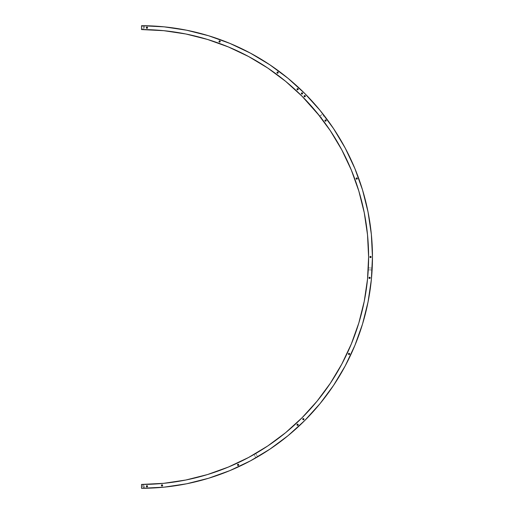 <?xml version="1.0" encoding="UTF-8"?>
<svg xmlns="http://www.w3.org/2000/svg" width="514" height="514" viewBox="0 0 514 514"><rect width="100%" height="100%" fill="white"/><g stroke="black" fill="none" stroke-linecap="round" stroke-linejoin="round"><path stroke-width="0.39" stroke-dasharray="2.57 1.93" d="M301.371 93.452A0.61 0.61 0 0 0 301.981 94.062A0.61 0.61 0 0 0 302.598 93.452A0.61 0.61 0 0 0 301.981 92.841A0.61 0.61 0 0 0 301.371 93.452M304.474 96.741L304.095 96.176A0.61 0.61 0 0 0 304.706 96.793A0.61 0.61 0 0 0 305.322 96.176A0.61 0.61 0 0 0 304.706 95.565A0.61 0.61 0 0 0 304.095 96.176L304.474 95.61M356.086 178.551A0.61 0.61 0 0 0 356.703 179.161A0.61 0.61 0 0 0 357.314 178.551A0.61 0.61 0 0 0 356.703 177.934A0.61 0.61 0 0 0 356.086 178.551M161.781 485.987L161.402 485.422A0.61 0.61 0 0 0 162.013 486.038A0.61 0.61 0 0 0 162.63 485.422A0.61 0.61 0 0 0 162.013 484.811A0.61 0.61 0 0 0 161.402 485.422L161.781 484.856M368.968 277.868A0.61 0.61 0 0 0 369.579 278.485A0.61 0.61 0 0 0 370.196 277.868A0.61 0.61 0 0 0 369.579 277.258A0.61 0.61 0 0 0 368.968 277.868M324.932 120.565A0.61 0.61 0 0 0 325.542 121.175A0.61 0.61 0 0 0 326.159 120.565A0.61 0.61 0 0 0 325.542 119.948A0.61 0.61 0 0 0 324.932 120.565M277.361 72.05L278.209 72.615A0.61 0.61 0 0 0 277.599 72.005A0.61 0.61 0 0 0 276.982 72.615A0.61 0.61 0 0 0 277.599 73.232A0.61 0.61 0 0 0 278.209 72.615L277.361 73.181L277.162 72.185M219.613 40.85L220.223 41.461A0.61 0.61 0 0 0 219.613 40.85A0.61 0.61 0 0 0 218.996 41.461A0.61 0.61 0 0 0 219.613 42.071A0.61 0.61 0 0 0 220.223 41.461L219.613 42.071M349.045 354.551L348.428 353.934A0.61 0.61 0 0 0 349.045 354.551A0.61 0.61 0 0 0 349.655 353.934A0.61 0.61 0 0 0 349.045 353.324A0.61 0.61 0 0 0 348.428 353.934L348.807 353.369L349.475 353.504M238.098 465.498L237.487 464.881A0.61 0.61 0 0 0 238.098 465.498A0.61 0.61 0 0 0 238.708 464.881L238.329 465.446M303.787 419.623L303.119 419.758L302.74 419.193A0.61 0.61 0 0 0 303.35 419.803A0.61 0.61 0 0 0 303.967 419.193A0.61 0.61 0 0 0 303.35 418.576A0.61 0.61 0 0 0 302.74 419.193L303.119 418.627M146.509 28.135L146.329 27.698A0.61 0.61 0 0 0 146.94 28.315A0.61 0.61 0 0 0 147.557 27.698L147.177 28.264M296.976 89.25A0.61 0.61 0 0 0 297.593 89.86A0.61 0.61 0 0 0 298.204 89.25A0.61 0.61 0 0 0 297.593 88.633A0.61 0.61 0 0 0 296.976 89.25M369.919 257A0.61 0.61 0 0 0 370.536 257.61A0.61 0.61 0 0 0 371.147 257A0.61 0.61 0 0 0 370.536 256.39A0.61 0.61 0 0 0 369.919 257M296.976 424.75A0.61 0.61 0 0 0 297.593 425.367A0.61 0.61 0 0 0 298.204 424.75A0.61 0.61 0 0 0 297.593 424.14A0.61 0.61 0 0 0 296.976 424.75M146.509 486.732L146.329 486.302A0.61 0.61 0 0 0 146.94 486.912A0.61 0.61 0 0 0 147.557 486.302L147.177 486.867M142.751 488.294L143.47 488.287L142.449 488.294L143.47 488.287L143.47 484.432L143.676 488.287L142.751 488.294M143.676 484.432L143.47 484.432A227.445 227.445 0 0 0 368.345 267.897L372.194 268.083L372.104 269.831L368.236 269.927L368.345 267.878L372.194 268.083L372.136 269.304L372.194 268.083L372.085 270.126L368.249 269.754M142.751 484.439L142.449 488.294M142.751 29.561L143.47 29.568L142.751 29.561M143.47 29.568L143.869 29.568L143.47 29.568L143.47 25.713L143.47 29.568L143.47 25.713L142.751 25.706L143.676 25.713L143.47 29.568A227.445 227.445 0 0 0 142.468 29.561M142.449 25.706L143.271 25.706L142.449 25.706L142.449 29.561M319.862 116.299L322.792 113.793L323.428 114.596L324.058 115.406L321.019 117.783L319.946 116.402L320.832 117.545M255.619 453.547L257.7 456.798L255.921 457.82L253.993 454.485L255.053 453.875M253.993 454.485L255.921 457.82L256.64 457.415L257.7 456.798L255.773 453.457L254.88 453.971M164.011 30.705A227.445 227.445 0 0 0 163.606 30.667M141.652 29.555A227.445 227.445 0 0 0 141.536 29.555L163.805 30.686L185.856 33.988M185.856 480.012L163.805 483.314L141.536 484.445L141.543 488.3A231.3 231.3 0 0 0 372.464 257.103M144.196 488.281L144.498 484.419L143.47 484.432L143.47 488.287L143.869 488.287L144.498 488.274L143.47 488.287L143.47 484.432L142.905 484.439M141.652 484.445A227.445 227.445 0 0 1 141.536 484.445L141.543 488.3L164.191 487.15L186.614 483.79M208.6 478.251L229.944 470.58M288.065 435.66L304.853 420.42L320.068 403.606L333.56 385.384L345.209 365.929M362.524 324.071L368.024 302.078M372.464 257L371.352 234.352M362.524 189.929L354.891 168.573M345.209 148.071L333.56 128.616L320.068 110.394L304.853 93.58L288.065 78.34M269.863 64.815L250.427 53.135L229.944 43.42L208.6 35.749L186.614 30.21L164.191 26.85L141.543 25.7L141.536 29.555L141.543 25.7A231.3 231.3 0 0 1 345.157 147.981M228.46 46.98L248.609 56.534M267.717 68.015L285.617 81.315M319.759 116.164L321.019 117.783L324.058 115.406L322.792 113.793L319.759 116.164M330.354 130.755L341.804 149.889L351.325 170.05L358.83 191.041L364.246 212.674M367.51 234.731L368.609 257L367.51 279.269L364.246 301.326L358.83 322.959L351.325 343.95M317.08 401.164L302.123 417.696M248.609 457.466L228.46 467.02M219.041 41.223L219.375 40.895M238.528 464.45L238.708 464.881A0.61 0.61 0 0 0 238.098 464.27A0.61 0.61 0 0 0 237.487 464.881L238.098 464.27M147.377 27.268L147.557 27.698A0.61 0.61 0 0 0 146.94 27.088A0.61 0.61 0 0 0 146.329 27.698L146.708 27.133M298.024 89.68L297.593 89.86M297.028 89.012L297.355 88.678M297.593 88.633L298.159 89.012M298.159 424.988L297.593 425.367M297.355 425.322L297.028 424.988M297.593 424.14L298.024 424.32M147.377 485.865L147.557 486.302A0.61 0.61 0 0 0 146.94 485.685A0.61 0.61 0 0 0 146.329 486.302L146.708 485.736M370.151 278.106L369.817 278.44M369.348 278.44L369.013 278.106M369.148 277.438L370.016 277.438M356.703 179.161L356.266 178.981M356.131 178.313L356.703 177.934M356.934 177.985L357.269 178.313M302.418 93.882L301.981 94.062M301.416 93.22L301.75 92.886M301.981 92.841L302.547 93.22M372.464 256.897A231.3 231.3 0 0 0 371.359 234.474M371.339 234.23A231.3 231.3 0 0 0 368.05 212.057M367.998 211.787A231.3 231.3 0 0 0 362.569 190.077M362.479 189.775A231.3 231.3 0 0 0 354.93 168.669M354.853 168.483A231.3 231.3 0 0 0 345.254 148.16M143.869 25.713L144.325 25.719L143.869 25.713M144.498 25.726L144.498 29.581L143.869 29.568M368.294 268.906L368.255 269.625M368.339 268.051L368.307 268.706"/><path stroke-width="0.77" d="M302.547 93.22L302.598 93.452A0.61 0.61 0 0 1 301.981 94.062A0.61 0.61 0 0 1 301.371 93.452L301.981 92.841L302.598 93.452L301.75 94.017L301.416 93.22M304.474 95.61L305.322 96.176A0.61 0.61 0 0 1 304.706 96.793A0.61 0.61 0 0 1 304.095 96.176L304.706 95.565L305.322 96.176L304.706 96.793L304.095 96.176A0.61 0.61 0 0 1 304.706 95.565A0.61 0.61 0 0 1 305.322 96.176L304.474 96.741M357.269 178.313L357.314 178.551A0.61 0.61 0 0 1 356.703 179.161A0.61 0.61 0 0 1 356.086 178.551L356.703 177.934L357.314 178.551L356.465 179.116L356.131 178.313M161.781 484.856L162.63 485.422A0.61 0.61 0 0 1 162.013 486.038A0.61 0.61 0 0 1 161.402 485.422L162.013 484.811L162.63 485.422L162.013 486.038L161.402 485.422A0.61 0.61 0 0 1 162.013 484.811A0.61 0.61 0 0 1 162.63 485.422L162.585 485.659M370.016 277.438L370.196 277.868A0.61 0.61 0 0 1 369.579 278.485A0.61 0.61 0 0 1 368.968 277.868L369.817 277.303L370.151 278.106L369.348 278.44L369.148 277.438M326.159 120.565A0.61 0.61 0 0 1 325.542 121.175A0.61 0.61 0 0 1 324.932 120.565L325.542 119.948L326.159 120.565L325.78 121.131L325.111 120.996L324.976 120.327L325.542 119.948L326.107 120.327L325.979 120.996L325.311 121.131L324.932 120.565A0.61 0.61 0 0 1 325.542 119.948A0.61 0.61 0 0 1 326.159 120.565M278.209 72.615A0.61 0.61 0 0 1 277.599 73.232A0.61 0.61 0 0 1 276.982 72.615L277.599 72.005L278.209 72.615L277.599 73.232L276.982 72.615A0.61 0.61 0 0 1 277.599 72.005A0.61 0.61 0 0 1 278.209 72.615M219.613 42.071L218.996 41.461A0.61 0.61 0 0 1 219.613 40.85A0.61 0.61 0 0 1 220.223 41.461A0.61 0.61 0 0 1 219.613 42.071A0.61 0.61 0 0 1 218.996 41.461L219.613 40.85L220.223 41.461L219.375 42.026L219.041 41.223M349.045 353.324L349.655 353.934A0.61 0.61 0 0 1 349.045 354.551A0.61 0.61 0 0 1 348.428 353.934L349.045 353.324L349.655 353.934L349.045 354.551L348.428 353.934A0.61 0.61 0 0 1 349.045 353.324A0.61 0.61 0 0 1 349.655 353.934L349.475 354.371M238.708 464.881A0.61 0.61 0 0 1 238.098 465.498A0.61 0.61 0 0 1 237.487 464.881L238.098 464.27L238.708 464.881L238.098 465.498L237.487 464.881A0.61 0.61 0 0 1 238.098 464.27A0.61 0.61 0 0 1 238.708 464.881M303.119 418.627L303.967 419.193A0.61 0.61 0 0 1 303.35 419.803A0.61 0.61 0 0 1 302.74 419.193L303.35 418.576L303.967 419.193L303.35 419.803L302.74 419.193A0.61 0.61 0 0 1 303.35 418.576A0.61 0.61 0 0 1 303.967 419.193L303.787 419.623M147.557 27.698A0.61 0.61 0 0 1 146.94 28.315A0.61 0.61 0 0 1 146.329 27.698L146.94 27.088L147.557 27.698L146.94 28.315L146.329 27.698A0.61 0.61 0 0 1 146.94 27.088A0.61 0.61 0 0 1 147.557 27.698M298.159 89.012L298.204 89.25A0.61 0.61 0 0 1 297.593 89.86A0.61 0.61 0 0 1 296.976 89.25L297.824 88.678L298.159 89.481L297.355 89.815L297.028 89.012M371.147 257A0.61 0.61 0 0 1 370.536 257.61A0.61 0.61 0 0 1 369.919 257L370.536 256.39L371.147 257L370.536 257.61L369.964 256.762L370.967 256.57L370.767 257.565L369.919 257A0.61 0.61 0 0 1 370.536 256.39A0.61 0.61 0 0 1 371.147 257M298.024 424.32L298.204 424.75A0.61 0.61 0 0 1 297.593 425.367A0.61 0.61 0 0 1 296.976 424.75L297.824 424.185L298.024 425.187L297.028 424.988L297.593 424.14M147.557 486.302A0.61 0.61 0 0 1 146.94 486.912A0.61 0.61 0 0 1 146.329 486.302L146.94 485.685L147.557 486.302L146.94 486.912L146.329 486.302A0.61 0.61 0 0 1 146.94 485.685A0.61 0.61 0 0 1 147.557 486.302M142.449 484.439L143.676 484.432M142.751 29.561L142.468 29.561A227.445 227.445 0 0 0 141.652 29.555M163.606 30.667A227.445 227.445 0 0 0 143.47 29.568L142.905 29.561M319.862 116.299L320.267 116.813M320.742 117.423L320.389 116.974M368.255 269.625L368.345 267.878A227.445 227.445 0 0 0 364.272 212.809M254.391 454.26L267.717 445.985L248.609 457.466L228.46 467.02L207.476 474.563L185.856 480.012L163.805 483.314L141.536 484.445L141.543 488.3L164.191 487.15L186.614 483.79L208.6 478.251L229.944 470.58L250.427 460.865L269.863 449.185L288.065 435.66L304.853 420.42L320.068 403.606L333.56 385.384L345.209 365.929L354.891 345.427L362.524 324.071L368.024 302.078L371.352 279.648L372.464 257A231.3 231.3 0 0 1 141.543 488.3L141.536 484.445A227.445 227.445 0 0 0 368.609 257L367.51 279.269L364.246 301.326L358.83 322.959L351.325 343.95L341.804 364.111L330.354 383.245L317.08 401.164L302.123 417.696L285.617 432.685L267.717 445.985L285.617 432.685L302.123 417.696M364.214 212.533A227.445 227.445 0 0 0 351.377 170.166M351.28 169.928A227.445 227.445 0 0 0 341.855 149.979M341.752 149.792A227.445 227.445 0 0 0 302.155 96.336M302.091 96.272A227.445 227.445 0 0 0 285.688 81.379M285.54 81.257A227.445 227.445 0 0 0 228.595 47.031M228.332 46.922A227.445 227.445 0 0 0 164.011 30.705M372.464 257.103A231.3 231.3 0 0 0 372.464 257L371.352 234.352L368.024 211.922L362.524 189.929L354.891 168.573L345.209 148.071L333.56 128.616L320.068 110.394L304.853 93.58L288.065 78.34L269.863 64.815L250.427 53.135L229.944 43.42L208.6 35.749L186.614 30.21L164.191 26.85L141.543 25.7L141.536 29.555A227.445 227.445 0 0 1 368.609 257L367.51 234.731L364.246 212.674L367.51 234.731M143.869 29.568L143.47 29.568M368.024 302.078L371.352 279.648L372.464 257A231.3 231.3 0 0 0 141.543 25.7L141.536 29.555L163.805 30.686L185.856 33.988L207.476 39.437L228.46 46.98L248.609 56.534L267.717 68.015L285.617 81.315L302.123 96.304L319.759 116.164M321.019 117.783L330.354 130.755L341.804 149.889L351.325 170.05L358.83 191.041L364.246 212.674M253.993 454.485L248.609 457.466M141.652 484.445A227.445 227.445 0 0 0 143.47 484.432L143.869 484.432M186.614 483.79L208.6 478.251M229.944 470.58L250.427 460.865L269.863 449.185L288.065 435.66M345.209 365.929L354.891 345.427L362.524 324.071M371.352 234.352L368.024 211.922L362.524 189.929M354.891 168.573L345.209 148.071M288.065 78.34L269.863 64.815M185.856 33.988L207.476 39.437L228.46 46.98M248.609 56.534L267.717 68.015M285.617 81.315L302.123 96.304L317.08 112.836L330.354 130.755M351.325 343.95L341.804 364.111L330.354 383.245L317.08 401.164M228.46 467.02L207.476 474.563L185.856 480.012M301.981 94.062L301.371 93.452A0.61 0.61 0 0 1 301.981 92.841A0.61 0.61 0 0 1 302.598 93.452L302.418 93.882M356.266 178.981L356.086 178.551A0.61 0.61 0 0 1 356.703 177.934A0.61 0.61 0 0 1 357.314 178.551L356.703 179.161M162.45 485.858L161.781 485.987M369.013 278.106L368.968 277.868A0.61 0.61 0 0 1 369.579 277.258A0.61 0.61 0 0 1 370.196 277.868L370.151 278.106M369.817 278.44L369.348 278.44M238.098 464.27L238.528 464.45M146.708 27.133L147.377 27.268M147.177 28.264L146.509 28.135M297.593 89.86L296.976 89.25A0.61 0.61 0 0 1 297.593 88.633A0.61 0.61 0 0 1 298.204 89.25L298.024 89.68M297.028 424.988L296.976 424.75A0.61 0.61 0 0 1 297.593 424.14A0.61 0.61 0 0 1 298.204 424.75L298.159 424.988M146.708 485.736L147.377 485.865M147.177 486.867L146.509 486.732"/></g></svg>
